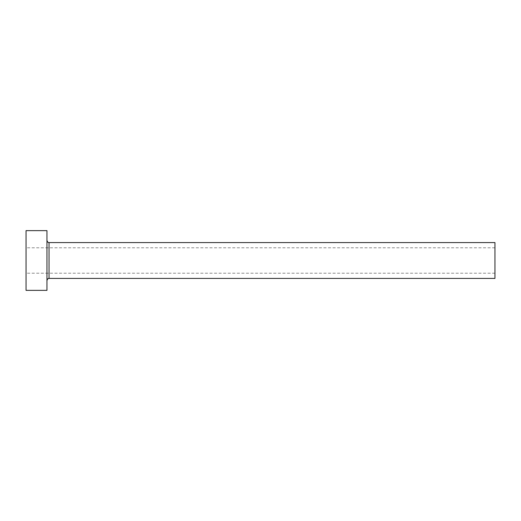 <?xml version="1.0" encoding="UTF-8"?>
<svg xmlns="http://www.w3.org/2000/svg" width="521" height="521" viewBox="0 0 521 521"><rect width="100%" height="100%" fill="white"/><g stroke="black" fill="none" stroke-linecap="round" stroke-linejoin="round"><path stroke-width="0.39" stroke-dasharray="2.6 1.95" d="M26.05 290.366L26.05 230.634M494.95 278.422L494.95 242.578M46.955 290.366L46.955 230.634M46.955 260.5L46.955 280.513L46.955 260.5M26.05 260.5L26.05 273.193L26.05 260.5M494.95 260.5L494.95 273.193L494.95 260.5M49.046 278.422L49.046 242.578M494.95 247.807L26.05 247.807M494.95 273.193L26.05 273.193"/><path stroke-width="0.78" d="M49.046 278.422L49.046 242.578L494.95 242.578L494.95 278.422L49.046 278.422C48.896 278.722 48.153 277.511 46.955 280.513M46.955 260.5L46.955 290.366L26.05 290.366L26.05 230.634L46.955 230.634L46.955 260.5M49.046 242.578C48.896 242.278 48.153 243.489 46.955 240.487"/></g></svg>
